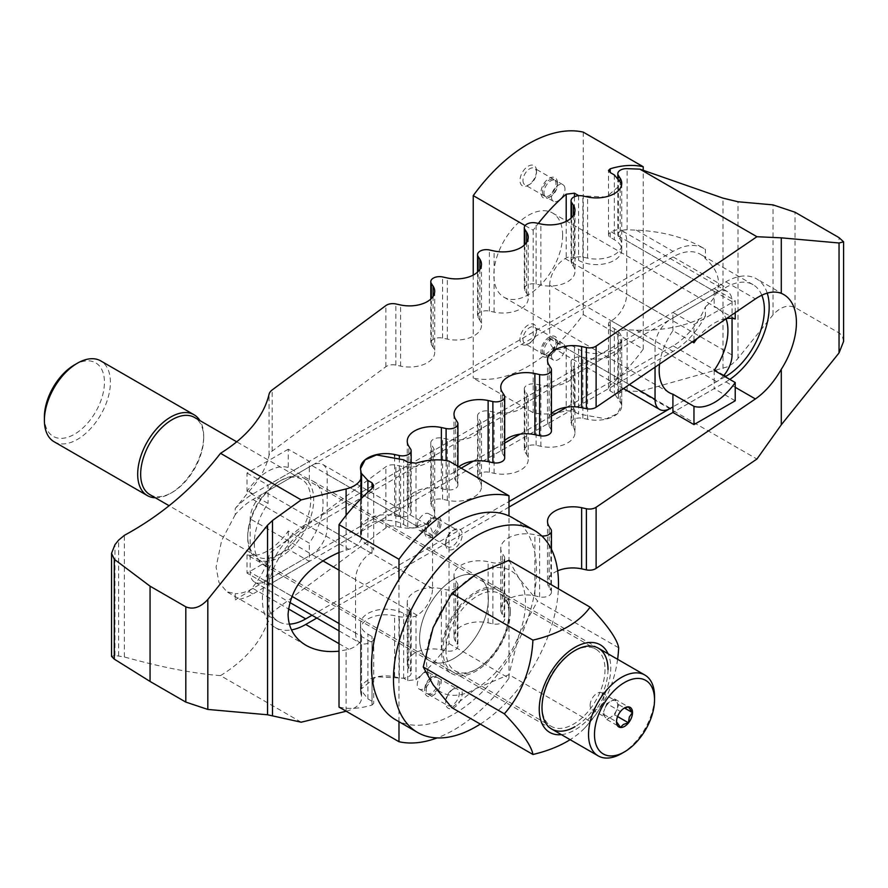<?xml version="1.0" encoding="UTF-8"?>
<svg xmlns="http://www.w3.org/2000/svg" width="888" height="888" viewBox="0 0 888 888"><rect width="100%" height="100%" fill="white"/><g stroke="black" fill="none" stroke-linecap="round" stroke-linejoin="round"><path stroke-width="0.67" stroke-dasharray="4.44 3.33" d="M705.405 315.973A61.261 35.365 -60 0 1 673.06 351.404L252.925 593.961A61.261 35.365 -60 0 1 235.231 599.811L248.84 591.597A186.702 107.792 0 0 0 269.064 555.422A15.562 8.98 180 0 1 272.194 551.115L385.88 466.755A8.747 5.051 180 0 1 395.848 465.123L400.588 466.145A25.286 14.597 0 0 0 434.709 452.469A25.286 14.597 0 0 0 433.111 447.374L431.346 444.633A8.747 5.051 180 0 1 430.791 442.868A8.747 5.051 180 0 1 442.601 438.139L447.341 439.149A25.286 14.597 0 0 0 481.474 425.485A25.286 14.597 0 0 0 479.875 420.379L478.099 417.638A8.747 5.051 180 0 1 477.555 415.873A8.747 5.051 180 0 1 489.366 411.144L494.105 412.165A25.286 14.597 0 0 0 528.227 398.49A25.286 14.597 0 0 0 526.628 393.384L524.864 390.642A8.747 5.051 180 0 1 524.309 388.877A8.747 5.051 180 0 1 536.119 384.149L540.859 385.17A25.286 14.597 0 0 0 574.98 371.495A25.286 14.597 0 0 0 573.382 366.389L571.617 363.647A8.747 5.051 180 0 1 571.062 361.882A8.747 5.051 180 0 1 582.872 357.154L587.612 358.175A25.286 14.597 0 0 0 621.744 344.5A25.286 14.597 0 0 0 620.146 339.394L618.37 336.652A8.747 5.051 180 0 1 617.826 334.887A8.747 5.051 180 0 1 627.128 329.848L636.296 330.181C663.725 330.902 686.757 326.162 705.405 315.973L705.405 306.826A54.457 31.435 -60 0 1 673.06 345.843L566.844 407.159M705.405 306.826C714.063 299.789 718.448 291.908 718.559 283.194C718.448 274.47 714.063 266.267 705.405 258.586L705.405 249.439L701.731 247.197C683.494 236.985 661.682 231.302 636.296 230.136L627.128 229.803A8.747 5.051 0 0 0 617.826 234.843A8.747 5.051 0 0 0 618.37 236.619L620.146 239.349A25.286 14.597 180 0 1 621.744 244.455A25.286 14.597 180 0 1 587.612 258.131L582.872 257.109A8.747 5.051 0 0 0 571.062 261.838A8.747 5.051 0 0 0 571.617 263.603L573.382 266.345A25.286 14.597 180 0 1 574.98 271.451A25.286 14.597 180 0 1 540.859 285.126L536.119 284.105A8.747 5.051 0 0 0 524.309 288.833A8.747 5.051 0 0 0 524.864 290.598L526.628 293.34A25.286 14.597 180 0 1 528.227 298.446A25.286 14.597 180 0 1 494.105 312.121L489.366 311.1A8.747 5.051 0 0 0 477.555 315.828A8.747 5.051 0 0 0 478.099 317.593L479.875 320.335A25.286 14.597 180 0 1 481.474 325.441A25.286 14.597 180 0 1 447.341 339.116L442.601 338.095A8.747 5.051 0 0 0 430.791 342.824A8.747 5.051 0 0 0 431.346 344.588L433.111 347.33A25.286 14.597 180 0 1 434.709 352.436A25.286 14.597 180 0 1 400.588 366.111L395.848 365.09A8.747 5.051 0 0 0 385.88 366.722L272.194 451.071A15.562 8.98 0 0 0 269.064 455.378A186.702 107.792 180 0 1 248.84 491.552L235.231 508.502L235.231 514.663A54.457 31.435 -60 0 1 252.925 499.478L673.06 256.921A54.457 31.435 -60 0 1 700.288 254.223A54.457 31.435 -60 0 1 705.405 258.586M735.22 400.788L714.174 388.644L672.915 412.454L725.862 381.896A61.261 35.365 120 0 0 729.814 379.409M767.221 293.118A61.261 35.365 120 0 0 756.498 278.81A61.261 35.365 120 0 0 725.862 281.851L305.738 524.408A61.261 35.365 120 0 0 262.415 599.433A61.261 35.365 120 0 0 275.102 627.483A61.261 35.365 120 0 0 291.475 629.892M541.869 536.03A8.747 5.051 180 0 1 539.627 535.73L534.887 534.709A25.286 14.597 0 0 0 500.765 548.384A25.286 14.597 0 0 0 502.364 553.49L504.129 556.221A8.747 5.051 180 0 1 504.684 557.997A8.747 5.051 180 0 1 492.873 562.726L488.134 561.704A25.286 14.597 0 0 0 454.001 575.38A25.286 14.597 0 0 0 455.6 580.486L457.376 583.216A8.747 5.051 180 0 1 457.919 584.992A8.747 5.051 180 0 1 446.109 589.721L441.369 588.7A25.286 14.597 0 0 0 407.248 602.375A25.286 14.597 0 0 0 408.846 607.481L410.611 610.211A8.747 5.051 180 0 1 411.166 611.987A8.747 5.051 180 0 1 399.356 616.716L394.616 615.695A25.286 14.597 0 0 0 360.495 629.37A25.286 14.597 0 0 0 360.639 630.924L361.416 635.109A25.286 14.597 180 0 1 361.56 636.674A25.286 14.597 180 0 1 348.84 649.339L339.016 651.17M235.231 514.663L221.656 540.481L216.073 567.121L218.97 582.428L226.873 591.774L235.231 593.639L235.231 599.811M461.205 468.154L252.925 588.4A54.457 31.435 -60 0 1 235.231 593.65M761.815 295.193A54.457 31.435 120 0 0 753.091 284.715A54.457 31.435 120 0 0 725.862 287.412L305.738 529.97A54.457 31.435 120 0 0 267.233 596.658A54.457 31.435 120 0 0 278.51 621.589A54.457 31.435 120 0 0 289.355 624.12M551.437 416.061L520.091 434.154M504.684 443.057L473.337 461.15M235.231 508.502A61.261 35.365 -60 0 1 252.925 493.917L673.06 251.359A61.261 35.365 -60 0 1 703.685 248.329A61.261 35.365 -60 0 1 705.405 249.439M477.555 415.873L477.555 477.011A8.747 5.051 0 0 1 489.366 472.272L494.105 473.293A25.286 14.597 0 0 0 528.227 459.618A25.286 14.597 0 0 0 526.628 454.512L524.864 451.781L524.864 390.642M574.98 371.495L574.98 432.623A25.286 14.597 0 0 1 540.859 446.298L536.119 445.276A8.747 5.051 0 0 0 524.309 450.016A8.747 5.051 0 0 0 524.864 451.781M574.98 432.623A25.286 14.597 0 0 0 573.382 427.517L571.617 424.786L571.617 363.647M621.744 344.5L621.744 405.627A25.286 14.597 0 0 1 587.612 419.303L582.872 418.281A8.747 5.051 0 0 0 571.062 423.021A8.747 5.051 0 0 0 571.617 424.786M621.744 405.627A25.286 14.597 0 0 0 620.146 400.521L618.37 397.791L618.37 336.652M843.6 341.403L842.412 336.374L839.637 333.278L795.038 307.492C787.7 304.473 780.363 306.915 773.037 314.829L737.129 359.44L732.2 363.991L727.705 366.755L639.882 391.453L627.128 390.986A8.747 5.051 0 0 0 617.826 396.026A8.747 5.051 0 0 0 618.37 397.791M301.187 722.21L220.513 675.635C193.984 673.604 161.938 667.388 124.376 656.976L114.963 655.499L111.544 656.376M220.513 675.635A186.702 107.792 0 0 0 269.064 616.561L269.064 555.422M312.01 615.273L508.991 501.542M714.174 370.374L714.174 383.083L672.915 406.904L725.174 376.734M339.016 552.48L348.84 549.295A25.286 14.597 0 0 0 361.56 536.63A25.286 14.597 0 0 0 361.416 535.076L360.639 530.891A25.286 14.597 180 0 1 360.495 529.326A25.286 14.597 180 0 1 394.616 515.651L399.356 516.672A8.747 5.051 0 0 0 411.166 511.943A8.747 5.051 0 0 0 410.611 510.178L408.846 507.437A25.286 14.597 180 0 1 407.248 502.331A25.286 14.597 180 0 1 441.369 488.655L446.109 489.677A8.747 5.051 0 0 0 457.919 484.948A8.747 5.051 0 0 0 457.376 483.183L455.6 480.441A25.286 14.597 180 0 1 454.001 475.335A25.286 14.597 180 0 1 458.807 466.777M551.437 430.958A8.747 5.051 0 0 0 550.882 429.193L549.117 426.451A25.286 14.597 180 0 1 547.519 421.345A25.286 14.597 180 0 1 551.437 413.542M504.684 457.953A8.747 5.051 0 0 0 504.129 456.188L502.364 453.446A25.286 14.597 180 0 1 500.765 448.34A25.286 14.597 180 0 1 504.684 440.537M316.827 618.048L508.991 507.104M346.187 711.233A25.286 14.597 0 0 0 361.56 697.802A25.286 14.597 0 0 0 361.416 696.248L361.416 635.109M434.709 452.469L434.709 513.608A25.286 14.597 0 0 1 400.588 527.283L395.848 526.262A8.747 5.051 0 0 0 385.88 527.894L272.194 612.254A15.562 8.98 0 0 0 269.064 616.561M434.709 513.608A25.286 14.597 0 0 0 433.111 508.502L431.346 505.772L431.346 444.633M481.474 425.485L481.474 486.613A25.286 14.597 0 0 1 447.341 500.288L442.601 499.267A8.747 5.051 0 0 0 430.791 504.007A8.747 5.051 0 0 0 431.346 505.772M481.474 486.613A25.286 14.597 0 0 0 479.875 481.507L478.099 478.776L478.099 417.638M477.555 477.011A8.747 5.051 0 0 0 478.099 478.776M639.882 391.453L756.931 459.029M557.675 570.829A25.286 14.597 0 0 0 547.519 582.528A25.286 14.597 0 0 0 549.117 587.634L550.882 590.365L550.882 529.226M500.765 548.384L500.765 609.523A25.286 14.597 0 0 1 534.887 595.848L539.627 596.869A8.747 5.051 0 0 0 551.437 592.13A8.747 5.051 0 0 0 550.882 590.365M500.765 609.523A25.286 14.597 0 0 0 502.364 614.629L504.129 617.36L504.129 556.221M454.001 575.38L454.001 636.518A25.286 14.597 0 0 1 488.134 622.843L492.873 623.864A8.747 5.051 0 0 0 504.684 619.125A8.747 5.051 0 0 0 504.129 617.36M454.001 636.518A25.286 14.597 0 0 0 455.6 641.624L457.376 644.355L457.376 583.216M407.248 602.375L407.248 663.514A25.286 14.597 0 0 1 441.369 649.838L446.109 650.86A8.747 5.051 0 0 0 457.919 646.12A8.747 5.051 0 0 0 457.376 644.355M407.248 663.514A25.286 14.597 0 0 0 408.846 668.62L410.611 671.35L410.611 610.211M360.495 629.37L360.495 690.509A25.286 14.597 0 0 1 394.616 676.834L399.356 677.855A8.747 5.051 0 0 0 411.166 673.115A8.747 5.051 0 0 0 410.611 671.35M360.495 690.509A25.286 14.597 0 0 0 360.639 692.063L361.416 696.248M488.367 598.878A48.618 28.072 -60 0 1 467.144 647.807A48.618 28.072 -60 0 1 429.67 660.839A48.618 28.072 -60 0 1 419.602 638.583A48.618 28.072 -60 0 1 440.825 589.654A48.618 28.072 -60 0 1 478.299 576.623A48.618 28.072 -60 0 1 488.367 598.878A48.618 28.072 120 0 0 478.299 576.623A48.618 28.072 120 0 0 440.825 589.654A48.618 28.072 120 0 0 419.602 638.583A48.618 28.072 120 0 0 429.67 660.839A48.618 28.072 120 0 0 467.144 647.807A48.618 28.072 120 0 0 488.367 598.878M254.301 543.145A48.618 28.072 120 0 0 264.38 565.401A48.618 28.072 120 0 0 268.054 566.966L247.019 554.822A48.618 28.072 120 0 0 288.267 531.002L309.313 543.145A48.618 28.072 120 0 0 323.066 503.452A48.618 28.072 120 0 0 312.998 481.185A48.618 28.072 120 0 0 309.313 479.631L288.267 467.477A48.618 28.072 120 0 0 247.019 491.297L268.054 503.452A48.618 28.072 120 0 0 254.301 543.145M430.769 676.911A9.568 5.517 -60 0 1 426.595 686.546A9.568 5.517 -60 0 1 419.225 689.099A9.568 5.517 -60 0 1 417.238 684.726A9.568 5.517 -60 0 1 421.423 675.102A9.568 5.517 -60 0 1 428.782 672.538A9.568 5.517 -60 0 1 430.769 676.911M424.753 689.055A9.568 5.517 -60 0 1 431.513 677.344A9.568 5.517 -60 0 1 436.297 676.867A9.568 5.517 -60 0 1 438.272 681.251A9.568 5.517 -60 0 1 434.099 690.875A9.568 5.517 -60 0 1 426.728 693.439A9.568 5.517 -60 0 1 424.753 689.055L424.753 690.775A11.666 6.738 -60 0 1 433 676.49A11.666 6.738 -60 0 1 441.247 681.251A11.666 6.738 -60 0 1 433 695.537A11.666 6.738 -60 0 1 424.753 690.775M445.732 701.176A9.568 5.517 -60 0 1 452.492 689.465A9.568 5.517 -60 0 1 457.276 688.988A9.568 5.517 -60 0 1 459.263 693.362A9.568 5.517 -60 0 1 455.089 702.985A9.568 5.517 -60 0 1 447.719 705.549A9.568 5.517 -60 0 1 445.732 701.176L445.732 702.896A11.666 6.738 -60 0 1 453.99 688.6A11.666 6.738 -60 0 1 462.237 693.362A11.666 6.738 -60 0 1 453.99 707.658A11.666 6.738 -60 0 1 445.732 702.896M426.24 689.921A9.568 5.517 -60 0 1 430.414 680.297A9.568 5.517 -60 0 1 437.784 677.733A9.568 5.517 -60 0 1 439.76 682.106A9.568 5.517 -60 0 1 435.586 691.73A9.568 5.517 -60 0 1 428.216 694.294A9.568 5.517 -60 0 1 426.24 689.921M417.238 525.929A9.568 5.517 -60 0 1 421.423 516.305A9.568 5.517 -60 0 1 428.782 513.741A9.568 5.517 -60 0 1 430.769 518.115A9.568 5.517 -60 0 1 426.595 527.75A9.568 5.517 -60 0 1 419.225 530.303A9.568 5.517 -60 0 1 417.238 525.929M438.272 522.455A9.568 5.517 -60 0 1 434.099 532.079A9.568 5.517 -60 0 1 426.728 534.643A9.568 5.517 -60 0 1 424.753 530.258A9.568 5.517 -60 0 1 431.513 518.548A9.568 5.517 -60 0 1 436.297 518.07A9.568 5.517 -60 0 1 438.272 522.455M424.753 531.979A11.666 6.738 -60 0 1 433 517.693A11.666 6.738 -60 0 1 441.247 522.455A11.666 6.738 -60 0 1 433 536.741A11.666 6.738 -60 0 1 424.753 531.979L424.753 530.258M459.263 534.565A9.568 5.517 -60 0 1 455.089 544.189A9.568 5.517 -60 0 1 447.719 546.753A9.568 5.517 -60 0 1 445.732 542.379A9.568 5.517 -60 0 1 452.492 530.669A9.568 5.517 -60 0 1 457.276 530.192A9.568 5.517 -60 0 1 459.263 534.565M439.76 523.31A9.568 5.517 -60 0 1 435.586 532.933A9.568 5.517 -60 0 1 428.216 535.497A9.568 5.517 -60 0 1 426.24 531.124A9.568 5.517 -60 0 1 430.414 521.5A9.568 5.517 -60 0 1 437.784 518.936A9.568 5.517 -60 0 1 439.76 523.31M445.732 544.1A11.666 6.738 -60 0 1 453.99 529.803A11.666 6.738 -60 0 1 462.237 534.565A11.666 6.738 -60 0 1 453.99 548.862A11.666 6.738 -60 0 1 445.732 544.1L445.732 542.379M309.313 479.631L309.313 466.922L268.054 490.742L268.054 503.452M268.054 566.966L268.054 579.664L311.788 554.423A21.778 12.576 120 0 0 327.195 527.738L327.195 474.392A21.778 12.576 120 0 0 322.677 464.413A21.778 12.576 120 0 0 311.788 465.49L309.313 466.922L309.313 461.36L288.267 449.217L288.267 467.477M288.267 531.002L288.267 549.261L309.313 561.405L309.313 543.145M288.267 449.217L247.019 473.038L247.019 491.297M247.019 473.038L268.054 485.181L268.054 490.742L265.579 492.174A21.778 12.576 120 0 0 250.183 518.847L250.183 572.205A21.778 12.576 120 0 0 254.69 582.173A21.778 12.576 120 0 0 265.579 581.096L268.054 579.664L268.054 585.225L247.019 573.082L288.267 549.261M309.313 561.405L268.054 585.225M268.054 485.181L309.313 461.36M247.019 554.822L247.019 573.082M355.522 633.022A21.778 12.576 120 0 0 360.029 642.99A21.778 12.576 120 0 0 370.918 641.913L372.028 641.28A5.839 3.363 0 0 0 373.726 638.894A5.839 3.363 0 0 0 372.028 636.518L367.898 634.132A25.286 14.597 180 0 1 360.495 623.809A25.286 14.597 180 0 1 376.101 610.322A25.286 14.597 180 0 1 403.651 613.486L407.781 615.872A5.839 3.363 0 0 0 416.028 615.872L417.127 615.24A21.778 12.576 120 0 0 432.534 588.555L432.534 535.209A21.778 12.576 120 0 0 428.016 525.23A21.778 12.576 120 0 0 417.127 526.318L416.028 526.95A5.839 3.363 180 0 1 407.781 526.95L403.651 524.564A25.286 14.597 0 0 0 376.101 521.4A25.286 14.597 0 0 0 360.495 534.887A25.286 14.597 0 0 0 367.898 545.21L372.028 547.585A5.839 3.363 180 0 1 373.726 549.972A5.839 3.363 180 0 1 372.028 552.358L370.918 552.991A21.778 12.576 120 0 0 355.522 579.664L355.522 633.022L339.016 623.498M339.016 707.092A136.142 78.599 120 0 0 372.028 705.028L373.726 703.385L372.028 701.276L367.898 698.9L360.495 689.543L376.112 676.734L403.651 678.254L407.781 680.63L416.028 679.62A136.142 78.599 120 0 0 449.039 643.578L449.039 461.138M360.506 468.642L361.283 473.26M449.039 643.578L508.991 678.199A136.142 78.599 -60 0 1 437.085 737.917M398.978 721.711L398.978 579.476M508.991 678.199L508.991 515.961M562.626 235.242A48.618 28.072 120 0 0 552.558 212.987A48.618 28.072 120 0 0 515.084 226.007A48.618 28.072 120 0 0 493.861 274.947A48.618 28.072 120 0 0 503.94 297.203A48.618 28.072 120 0 0 541.403 284.171A48.618 28.072 120 0 0 562.626 235.242M659.573 364.069A48.618 28.072 -60 0 1 672.915 330.68L692.252 341.847M697.169 338.495A48.618 28.072 -60 0 1 726.495 318.559M735.22 319.003L714.174 306.86A48.618 28.072 -60 0 1 717.859 308.425A48.618 28.072 -60 0 1 726.062 318.859M564.99 189.1A9.568 5.517 120 0 0 563.003 184.726A9.568 5.517 120 0 0 555.633 187.279A9.568 5.517 120 0 0 551.459 196.903A9.568 5.517 120 0 0 553.446 201.287A9.568 5.517 120 0 0 560.816 198.723A9.568 5.517 120 0 0 564.99 189.1M543.956 192.574A9.568 5.517 120 0 0 545.942 196.958A9.568 5.517 120 0 0 550.715 196.481A9.568 5.517 120 0 0 557.486 184.771A9.568 5.517 120 0 0 555.5 180.386A9.568 5.517 120 0 0 548.129 182.95A9.568 5.517 120 0 0 543.956 192.574M557.486 183.05A11.666 6.738 120 0 0 549.228 178.288A11.666 6.738 120 0 0 540.981 192.574A11.666 6.738 120 0 0 549.228 197.336A11.666 6.738 120 0 0 557.486 183.05L557.486 184.771M522.976 180.464A9.568 5.517 120 0 0 524.952 184.837A9.568 5.517 120 0 0 529.736 184.36A9.568 5.517 120 0 0 536.496 172.649A9.568 5.517 120 0 0 534.521 168.276A9.568 5.517 120 0 0 527.15 170.829A9.568 5.517 120 0 0 522.976 180.464M542.468 191.719A9.568 5.517 120 0 0 544.455 196.093A9.568 5.517 120 0 0 551.814 193.529A9.568 5.517 120 0 0 555.999 183.905A9.568 5.517 120 0 0 554.012 179.531A9.568 5.517 120 0 0 546.642 182.096A9.568 5.517 120 0 0 542.468 191.719M536.496 170.929A11.666 6.738 120 0 0 528.249 166.167A11.666 6.738 120 0 0 519.991 180.464A11.666 6.738 120 0 0 528.249 185.226A11.666 6.738 120 0 0 536.496 170.929L536.496 172.649M551.459 355.7A9.568 5.517 120 0 0 553.446 360.084A9.568 5.517 120 0 0 560.816 357.52A9.568 5.517 120 0 0 564.99 347.896A9.568 5.517 120 0 0 563.003 343.523A9.568 5.517 120 0 0 555.633 346.076A9.568 5.517 120 0 0 551.459 355.7M557.486 343.567A9.568 5.517 120 0 0 555.5 339.183A9.568 5.517 120 0 0 548.129 341.747A9.568 5.517 120 0 0 543.956 351.371A9.568 5.517 120 0 0 545.942 355.744A9.568 5.517 120 0 0 550.715 355.278A9.568 5.517 120 0 0 557.486 343.567L557.486 341.847A11.666 6.738 120 0 0 549.228 337.085A11.666 6.738 120 0 0 540.981 351.371A11.666 6.738 120 0 0 549.228 356.132A11.666 6.738 120 0 0 557.486 341.847M536.496 331.446A9.568 5.517 120 0 0 534.521 327.073A9.568 5.517 120 0 0 527.15 329.626A9.568 5.517 120 0 0 522.976 339.26A9.568 5.517 120 0 0 524.952 343.634A9.568 5.517 120 0 0 529.736 343.156A9.568 5.517 120 0 0 536.496 331.446L536.496 329.726A11.666 6.738 120 0 0 528.249 324.964A11.666 6.738 120 0 0 519.991 339.26A11.666 6.738 120 0 0 528.249 344.022A11.666 6.738 120 0 0 536.496 329.726M555.999 342.701A9.568 5.517 120 0 0 554.012 338.328A9.568 5.517 120 0 0 546.642 340.892A9.568 5.517 120 0 0 542.468 350.516A9.568 5.517 120 0 0 544.455 354.889A9.568 5.517 120 0 0 551.814 352.325A9.568 5.517 120 0 0 555.999 342.701M723.542 375.791A21.778 12.576 -60 0 1 716.649 381.651L714.174 383.083L714.174 388.644M672.915 330.68L672.915 317.971L716.649 292.729A21.778 12.576 -60 0 1 727.538 291.653A21.778 12.576 -60 0 1 732.056 301.62L732.056 318.392M735.22 312.632L735.22 300.743L714.174 288.6L714.174 306.86M655.044 367.155L655.044 346.087A21.778 12.576 -60 0 1 670.44 319.403L672.915 317.971L672.915 312.421L693.961 324.564L735.22 300.743M714.174 288.6L672.915 312.421M693.961 340.681L693.961 324.564M549.694 285.259A21.778 12.576 -60 0 1 565.101 258.586L566.2 257.953A5.839 3.363 180 0 1 574.458 257.953L578.576 260.328A25.286 14.597 0 0 0 606.127 263.492A25.286 14.597 0 0 0 621.744 250.016A25.286 14.597 0 0 0 614.33 239.693L610.211 237.307A5.839 3.363 180 0 1 608.502 234.92A5.839 3.363 180 0 1 610.211 232.545L611.31 231.912A21.778 12.576 -60 0 1 622.199 230.825A21.778 12.576 -60 0 1 626.706 240.803L626.706 294.161A21.778 12.576 -60 0 1 611.31 320.834L610.211 321.467A5.839 3.363 0 0 0 608.502 323.854A5.839 3.363 0 0 0 610.211 326.229L614.33 328.616A25.286 14.597 180 0 1 621.744 338.939A25.286 14.597 180 0 1 606.127 352.425A25.286 14.597 180 0 1 578.576 349.262L574.458 346.875A5.839 3.363 0 0 0 566.2 346.875L565.101 347.508A21.778 12.576 -60 0 1 554.212 348.596A21.778 12.576 -60 0 1 549.694 338.617L549.694 285.259L655.044 346.087M643.212 349.173A136.142 78.599 -60 0 1 610.211 385.226L608.502 388.345L610.211 390.998L614.33 393.373L621.744 404.673L617.438 413.697L606.127 418.836L578.576 414.019L574.458 411.632L566.2 410.633A136.142 78.599 -60 0 1 533.2 412.687L473.237 378.077A136.142 78.599 120 0 0 583.25 314.552L643.212 349.173L643.212 170.296M578.776 195.693L606.26 197.047L621.722 183.838M525.119 225.585L533.2 230.247A136.142 78.599 -60 0 1 538.328 223.443M533.2 230.247L533.2 412.687M473.237 275.08L473.237 378.077M583.25 132.112L583.25 314.552M510.367 611.588A48.618 28.072 120 0 0 500.299 589.332A48.618 28.072 120 0 0 462.837 602.353A48.618 28.072 120 0 0 441.614 651.281A48.618 28.072 120 0 0 451.681 673.537A48.618 28.072 120 0 0 489.144 660.517A48.618 28.072 120 0 0 510.367 611.588M395.637 719.791A116.694 67.377 120 0 0 485.558 688.522A116.694 67.377 120 0 0 536.496 571.095A116.694 67.377 120 0 0 512.332 517.671M480.297 724.097A116.694 67.377 120 0 0 558.386 588.833M605.028 669.541A44.567 25.73 -60 0 1 585.581 714.396A44.567 25.73 -60 0 1 551.226 726.34A44.567 25.73 -60 0 1 542.002 705.938A44.567 25.73 -60 0 1 573.515 651.348A44.567 25.73 -60 0 1 595.804 649.139A44.567 25.73 -60 0 1 605.028 669.541M608.014 669.541A46.675 26.951 -60 0 1 575.002 726.706M542.002 707.658L542.002 705.938M508.991 614.096A44.567 25.73 -60 0 1 477.478 668.686A44.567 25.73 -60 0 1 455.189 670.895A44.567 25.73 -60 0 1 445.965 650.493A44.567 25.73 -60 0 1 465.412 605.638A44.567 25.73 -60 0 1 499.766 593.695A44.567 25.73 -60 0 1 508.991 614.096L508.991 612.376A46.675 26.951 -60 0 1 475.99 669.541A46.675 26.951 -60 0 1 442.979 650.493A46.675 26.951 -60 0 1 475.99 593.328A46.675 26.951 -60 0 1 508.991 612.376M508.991 560.317L518.858 578.099L537.573 600.987L518.858 635.264A70.019 40.426 -60 0 1 475.99 688.6A70.019 40.426 -60 0 1 433.111 684.77A70.019 40.426 -60 0 1 426.484 660.017A70.019 40.426 -60 0 1 433.111 627.605A70.019 40.426 -60 0 1 475.99 574.27A70.019 40.426 -60 0 1 518.858 578.099A70.019 40.426 -60 0 1 525.496 602.852A70.019 40.426 -60 0 1 518.858 635.264L508.991 674.647L475.99 688.6L451.826 707.658M617.604 659.307A102.908 81.163 95.1 0 1 603.54 702.341A102.908 81.163 95.1 0 1 590.087 721.467A102.908 59.418 180 0 1 584.804 727.916A102.908 59.418 180 0 1 570.129 739.682M561.394 734.642A50.561 29.193 120 0 0 575.002 729.892A50.561 29.193 120 0 0 608.069 653.79M618.67 647.796L537.573 600.987M590.087 721.467L508.991 674.647M247.708 537.751A46.675 26.951 120 0 0 257.376 559.118A46.675 26.951 120 0 0 293.34 546.608A46.675 26.951 120 0 0 313.708 499.633A46.675 26.951 120 0 0 304.051 478.266A46.675 26.951 120 0 0 280.708 480.586A46.675 26.951 120 0 0 247.708 537.751L247.708 536.03A44.567 25.73 120 0 0 256.932 556.432A44.567 25.73 120 0 0 291.286 544.488A44.567 25.73 120 0 0 310.733 499.633A44.567 25.73 120 0 0 301.509 479.231A44.567 25.73 120 0 0 279.221 481.44A44.567 25.73 120 0 0 247.708 536.03M155.333 497.768A46.675 26.951 120 0 0 170.696 493.284A46.675 26.951 120 0 0 203.696 436.119L203.696 437.84A44.567 25.73 120 0 0 194.461 417.438M203.696 436.119A46.675 26.951 120 0 0 199.911 420.579M54.068 441.736A46.675 26.951 120 0 0 90.032 429.237A46.675 26.951 120 0 0 110.412 382.262A46.675 26.951 120 0 0 100.744 360.894M44.4 416.927A42.469 24.52 120 0 0 74.425 434.265A42.469 24.52 120 0 0 104.451 382.262A42.469 24.52 120 0 0 74.425 364.924M590.132 705.272A9.724 5.617 -60 0 1 594.372 695.493A9.724 5.617 -60 0 1 601.864 692.884A9.724 5.617 -60 0 1 603.884 697.335A9.724 5.617 -60 0 1 599.633 707.114A9.724 5.617 -60 0 1 592.141 709.723A9.724 5.617 -60 0 1 590.132 705.272M602.819 713.83L606.793 719.48L614.729 714.895L618.703 704.661L616.716 701.831A9.724 5.617 -60 0 1 617.637 705.272A9.724 5.617 -60 0 1 616.716 709.778A9.724 5.617 -60 0 1 610.755 717.182A9.724 5.617 -60 0 1 605.894 717.659A9.724 5.617 -60 0 1 604.806 716.649A9.724 5.617 -60 0 1 603.884 713.208A9.724 5.617 -60 0 1 604.806 708.713L602.819 713.83L616.505 721.755M616.505 721.811L617.426 715.994L620.468 711.499L624.508 707.936M606.793 703.596L604.806 708.713A9.724 5.617 -60 0 1 610.755 701.309A9.724 5.617 -60 0 1 615.617 700.821A9.724 5.617 -60 0 1 616.716 701.831L614.729 699.011L606.793 703.596L620.468 711.499M614.729 699.011L628.404 706.915M623.931 708.291L623.376 708.591M618.703 704.661L624.519 708.025M614.729 714.895L617.582 716.538M606.793 719.48L620.468 727.372M149.894 494.627A44.567 25.73 120 0 0 172.183 492.429A44.567 25.73 120 0 0 203.696 437.84M621.533 753.579A46.675 26.951 120 0 0 654.534 696.414M673.06 345.843L723.998 375.258M725.862 381.896L735.22 387.29M339.016 643.667L348.84 649.339M252.925 588.4L288.411 608.89M636.296 330.181L673.06 351.404M248.84 591.597L252.925 593.961M248.84 491.552L252.925 493.917M636.296 230.136L673.06 251.359M478.099 317.593L478.099 271.573M489.366 311.1L489.366 249.961M479.875 320.335L479.875 269.408M447.341 339.116L447.341 277.977M442.601 338.095L442.601 276.956M431.346 344.588L431.346 298.568M433.111 347.33L433.111 296.403M400.588 366.111L400.588 304.973M395.848 365.09L395.848 303.951M385.88 366.722L385.88 305.583M272.194 451.071L272.194 389.932M269.064 455.378L269.064 394.239M673.06 256.921L725.862 287.412M252.925 499.478L305.738 529.97M494.105 473.293L494.105 412.165M526.628 454.512L526.628 393.384M536.119 445.276L536.119 384.149M540.859 446.298L540.859 385.17M573.382 427.517L573.382 366.389M582.872 418.281L582.872 357.154M587.612 419.303L587.612 358.175M620.146 400.521L620.146 339.394M627.128 390.986L627.128 329.848M124.376 656.976L124.376 535.331M305.738 524.408L348.84 549.295M725.862 281.851L755.399 298.901M346.109 711.188L346.109 650.06M346.109 550.127L346.109 515.362M361.416 535.076L361.416 473.937M360.639 530.891L360.639 469.752M394.616 515.651L394.616 456.121M399.356 516.672L399.356 457.72M410.611 510.178L410.611 449.039M408.846 507.437L408.846 446.298M441.369 488.655L441.369 459.995M446.109 489.677L446.109 460.561M457.376 483.183L457.376 422.044M455.6 480.441L455.6 419.303M504.129 456.188L504.129 395.049M502.364 453.446L502.364 392.318M550.882 429.193L550.882 368.054M549.117 426.451L549.117 365.323M272.194 612.254L272.194 551.115M385.88 527.894L385.88 466.755M395.848 526.262L395.848 465.123M400.588 527.283L400.588 466.145M433.111 508.502L433.111 447.374M442.601 499.267L442.601 438.139M447.341 500.288L447.341 439.149M479.875 481.507L479.875 420.379M489.366 472.272L489.366 411.144M494.105 312.121L494.105 250.982M526.628 293.34L526.628 242.413M524.864 290.598L524.864 244.577M536.119 284.105L536.119 222.966M540.859 285.126L540.859 223.987M573.382 266.345L573.382 215.418M571.617 263.603L571.617 217.593M582.872 257.109L582.872 195.971M587.612 258.131L587.612 196.992M620.146 239.349L620.146 179.809M618.37 236.619L618.37 177.844M627.128 229.803L627.128 168.665M722.999 368.564L722.999 198.135M839.038 332.9L839.038 237.629M737.995 358.419L737.995 201.754M773.037 314.829L773.037 204.884M795.038 307.492L795.038 212.221M118.648 655.832L118.648 540.104M114.963 655.499L114.963 544.688M549.117 587.634L549.117 526.495M539.627 596.869L539.627 535.73M534.887 595.848L534.887 534.709M502.364 614.629L502.364 553.49M492.873 623.864L492.873 562.726M488.134 622.843L488.134 561.704M455.6 641.624L455.6 580.486M446.109 650.86L446.109 589.721M441.369 649.838L441.369 588.7M408.846 668.62L408.846 607.481M399.356 677.855L399.356 616.716M394.616 676.834L394.616 615.695M360.639 692.063L360.639 630.924M291.764 596.214L250.183 572.205M370.918 641.913L265.579 581.096M355.522 579.664L339.016 570.14M322.666 560.705L250.183 518.847M370.918 552.991L265.579 492.174M417.127 526.318L311.788 465.49M417.127 615.24L311.788 554.423M432.534 588.555L327.195 527.738M432.534 535.209L327.195 474.392M416.028 526.95L416.028 463.192M416.028 679.62L416.028 615.872M372.028 547.585L372.028 552.358M407.781 526.95L407.781 462.182M407.781 680.63L407.781 615.872M367.898 545.21L367.898 492.218M403.651 524.564L403.651 459.806M403.651 678.254L403.651 613.486M367.898 698.9L367.898 634.132M372.028 701.276L372.028 636.518M372.028 705.028L372.028 641.28M565.101 258.586L670.44 319.403M549.694 338.617L629.37 384.615M565.101 347.508L670.44 408.325M611.31 320.834L716.649 381.651M611.31 231.912L716.649 292.729M626.706 240.803L732.056 301.62M626.706 294.161L732.056 354.978M610.211 321.467L610.211 385.226M610.211 237.307L610.211 232.545M574.458 346.875L574.458 411.632M566.2 346.875L566.2 410.633M610.211 326.229L610.211 390.998M578.576 349.262L578.576 414.019M614.33 328.616L614.33 393.373M614.33 174.925L614.33 239.693M578.576 195.704L578.576 260.328M574.458 196.714L574.458 257.953M566.2 221.367L566.2 257.953M305.916 645.265L275.102 627.483M278.51 621.589L226.873 591.774M703.685 248.329L701.731 247.197M477.555 272.105L477.555 315.828M481.474 264.302L481.474 325.441M430.791 299.101L430.791 342.824M434.709 291.297L434.709 352.436M528.227 398.49L528.227 459.618M524.309 388.877L524.309 450.016M571.062 361.882L571.062 423.021M617.826 334.887L617.826 396.026M783.727 294.539L756.498 278.81M361.56 636.674L361.56 697.802M361.56 498.212L361.56 536.63M360.495 468.198L360.495 529.326M411.166 463.336L411.166 511.943M407.248 441.203L407.248 502.331M457.919 466.267L457.919 484.948M454.001 414.208L454.001 475.335M500.765 387.212L500.765 448.34M547.519 360.217L547.519 421.345M753.091 284.715L700.288 254.223M430.791 442.868L430.791 504.007M528.227 237.307L528.227 298.446M524.309 245.11L524.309 288.833M574.98 210.312L574.98 271.451M571.062 218.115L571.062 261.838M621.744 183.317L621.744 244.455M617.826 177.356L617.826 234.843M547.519 521.389L547.519 582.528M551.437 549.306L551.437 592.13M504.684 557.997L504.684 619.125M457.919 584.992L457.919 646.12M411.166 611.987L411.166 673.115M264.38 565.401L451.681 673.537M428.782 672.538L436.297 676.867M431.513 677.344L433 676.49M437.784 677.733L457.276 688.988M452.492 689.465L453.99 688.6M419.225 530.303L426.728 534.643M428.216 535.497L447.719 546.753M452.492 530.669L453.99 529.803M437.784 518.936L457.276 530.192M431.513 518.548L433 517.693M428.782 513.741L436.297 518.07M428.216 694.294L447.719 705.549M419.225 689.099L426.728 693.439M312.998 481.185L500.299 589.332M254.69 582.173L289.699 602.386M339.016 630.857L360.029 642.99M322.677 464.413L428.016 525.23M373.726 485.481L373.726 549.972M360.495 469.153L360.495 534.887M360.495 623.809L360.495 689.543M373.726 638.894L373.726 703.385M717.859 308.425L552.558 212.987M553.446 201.287L545.942 196.958M550.715 196.481L549.228 197.336M544.455 196.093L524.952 184.837M529.736 184.36L528.249 185.226M563.003 343.523L555.5 339.183M554.012 338.328L534.521 327.073M529.736 343.156L528.249 344.022M544.455 354.889L524.952 343.634M550.715 355.278L549.228 356.132M553.446 360.084L545.942 355.744M554.012 179.531L534.521 168.276M563.003 184.726L555.5 180.386M669.241 392.64L503.94 297.203M623.509 388.6L554.212 348.596M727.538 291.653L622.199 230.825M608.502 388.345L608.502 323.854M608.502 234.92L608.502 170.441M621.744 404.673L621.744 338.939M621.744 250.016L621.744 184.282M455.189 670.895L551.226 726.34M477.478 668.686L475.99 669.541M584.804 727.916A124.464 124.464 0 0 0 603.54 702.341M499.766 593.695L595.804 649.139M573.515 651.348L575.002 650.493M598.346 648.173L304.051 478.266M279.221 481.44L280.708 480.586M301.509 479.231L236.696 441.813M592.141 709.723L605.894 717.659M601.864 692.884L615.617 700.821M172.183 492.429L170.696 493.284M256.932 556.432L169.131 505.738M551.67 729.026L257.376 559.118"/><path stroke-width="1.33" d="M725.174 376.734L725.862 376.334A54.457 31.435 120 0 0 764.368 309.635A54.457 31.435 120 0 0 761.815 295.193M551.437 413.542A25.286 14.597 180 0 1 581.64 407.67L586.38 408.691A8.747 5.051 0 0 0 596.114 407.237L755.399 298.901C765.167 292.407 773.792 290.554 781.285 293.34A61.261 35.365 -60 0 1 783.727 294.539A61.261 35.365 -60 0 1 796.414 322.577A61.261 35.365 -60 0 1 781.285 369.297C773.792 382.262 765.167 392.152 755.399 398.945L596.114 507.27A8.747 5.051 180 0 1 586.38 508.735L581.64 507.714A25.286 14.597 0 0 0 547.519 521.389A25.286 14.597 0 0 0 549.117 526.495L550.882 529.226A8.747 5.051 180 0 1 551.437 531.002A8.747 5.051 180 0 1 541.869 536.03M729.814 379.409A61.261 35.365 120 0 0 769.186 306.86A61.261 35.365 120 0 0 767.221 293.118M291.475 629.892A61.261 35.365 120 0 0 305.738 624.453L316.827 618.048M339.016 651.17C326.218 652.458 315.185 650.493 305.916 645.265C294.294 638.25 288.345 627.905 288.078 614.252C290.509 587.079 307.492 566.489 339.016 552.48M289.355 624.12A54.457 31.435 120 0 0 305.738 618.892L312.01 615.273M566.844 407.159L551.437 416.061M520.091 434.154L504.684 443.057M473.337 461.15L461.205 468.154M478.099 256.466A8.747 5.051 180 0 1 477.555 254.69A8.747 5.051 180 0 1 489.366 249.961L494.105 250.982A25.286 14.597 0 0 0 528.227 237.307A25.286 14.597 0 0 0 526.628 232.201L524.864 229.47A8.747 5.051 180 0 1 524.309 227.694A8.747 5.051 180 0 1 536.119 222.966L540.859 223.987A25.286 14.597 0 0 0 574.98 210.312A25.286 14.597 0 0 0 573.382 205.206L571.617 202.475A8.747 5.051 180 0 1 571.062 200.71A8.747 5.051 180 0 1 582.872 195.971L587.612 196.992A25.286 14.597 0 0 0 621.744 183.317A25.286 14.597 0 0 0 620.146 178.211L618.37 175.48A8.747 5.051 180 0 1 617.826 173.715A8.747 5.051 180 0 1 627.128 168.665L639.882 169.142L722.999 198.135L737.995 201.754L773.037 204.884L795.038 212.221L839.038 237.629L843.6 241.825L839.038 242.99L781.285 237.84L756.931 236.719L596.114 346.098A8.747 5.051 180 0 1 586.38 347.563L581.64 346.542A25.286 14.597 0 0 0 547.519 360.217A25.286 14.597 0 0 0 549.117 365.323L550.882 368.054A8.747 5.051 180 0 1 551.437 369.819A8.747 5.051 180 0 1 539.627 374.558L534.887 373.537A25.286 14.597 0 0 0 500.765 387.212A25.286 14.597 0 0 0 502.364 392.318L504.129 395.049A8.747 5.051 180 0 1 504.684 396.814A8.747 5.051 180 0 1 492.873 401.554L488.134 400.532A25.286 14.597 0 0 0 454.001 414.208A25.286 14.597 0 0 0 455.6 419.303L457.376 422.044A8.747 5.051 180 0 1 457.919 423.809A8.747 5.051 180 0 1 446.109 428.549L441.369 427.528A25.286 14.597 0 0 0 407.248 441.203A25.286 14.597 0 0 0 408.846 446.298L410.611 449.039A8.747 5.051 180 0 1 411.166 450.804A8.747 5.051 180 0 1 399.356 455.544L394.616 454.523A25.286 14.597 0 0 0 360.495 468.198A25.286 14.597 0 0 0 360.639 469.752L361.416 473.937A25.286 14.597 180 0 1 361.56 475.491A25.286 14.597 180 0 1 346.109 488.944L301.187 499.9L272.505 520.49L267.554 525.174L207.825 599.489C200.488 607.403 193.151 609.845 185.814 606.826L150.061 586.18L114.275 559.262L111.544 553.346L114.963 544.688L118.648 540.104L124.376 535.331C161.938 514.951 193.984 487.612 220.513 453.313A186.702 107.792 0 0 0 269.064 394.239A15.562 8.98 180 0 1 272.194 389.932L385.88 305.583A8.747 5.051 180 0 1 395.848 303.951L400.588 304.973A25.286 14.597 0 0 0 434.709 291.297A25.286 14.597 0 0 0 433.111 286.191L431.346 283.461A8.747 5.051 180 0 1 430.791 281.685A8.747 5.051 180 0 1 442.601 276.956L447.341 277.977A25.286 14.597 0 0 0 481.474 264.302A25.286 14.597 0 0 0 479.875 259.196L478.099 256.466L478.099 271.573M508.991 501.542L672.915 406.904L672.915 394.194A48.618 28.072 -60 0 1 669.241 392.64A48.618 28.072 -60 0 1 659.162 370.374A48.618 28.072 -60 0 1 659.573 364.069M504.684 440.537A25.286 14.597 180 0 1 534.887 434.665L539.627 435.686A8.747 5.051 0 0 0 551.437 430.958L551.437 369.819M458.807 466.777A25.286 14.597 180 0 1 488.134 461.66L492.873 462.681A8.747 5.051 0 0 0 504.684 457.953L504.684 396.814M508.991 507.104L672.915 412.454L672.915 406.904L670.44 408.325A21.778 12.576 -60 0 1 659.551 409.412A21.778 12.576 -60 0 1 655.044 399.434L655.044 367.155M111.544 553.346L111.544 656.376L114.275 659.118L150.061 681.451L185.814 702.097L207.825 709.434L267.554 714.773L301.187 722.21L346.109 711.255A25.286 14.597 0 0 0 346.187 711.233M781.285 293.34L781.285 237.84M557.675 570.829A25.286 14.597 0 0 1 581.64 568.853L586.38 569.874A8.747 5.051 0 0 0 596.114 568.409L756.931 459.029L781.285 424.797L839.038 352.936L843.6 341.403L843.6 241.825M781.285 424.797L781.285 369.297M756.931 236.719L639.882 169.142M220.513 453.313L301.187 499.9M150.061 681.451L150.061 586.18M361.283 473.26L367.898 480.452L372.028 482.828L373.726 485.481L372.028 488.6A136.142 78.599 120 0 0 339.016 524.653L398.978 559.274A136.142 78.599 -60 0 1 508.991 495.748L449.039 461.138A136.142 78.599 120 0 0 416.028 463.192L407.781 462.182L403.651 459.806L376.49 454.922L365.135 459.818L360.506 468.642M437.085 737.917A136.142 78.599 -60 0 1 398.978 741.713L339.016 707.092L339.016 524.653M398.978 741.713L398.978 721.711M398.978 579.476L398.978 559.274M508.991 515.961L508.991 495.748M692.252 341.847L693.961 342.824A48.618 28.072 -60 0 1 697.169 338.495M726.495 318.559A48.618 28.072 -60 0 1 735.22 319.003L735.22 312.632M726.062 318.859A48.618 28.072 -60 0 1 727.927 330.68A48.618 28.072 -60 0 1 714.174 370.374L735.22 382.528A48.618 28.072 -60 0 1 693.961 406.349L672.915 394.194M732.056 318.392L732.056 354.978A21.778 12.576 -60 0 1 723.542 375.791M693.961 406.349L693.961 424.608L735.22 400.788L735.22 382.528M693.961 424.608L672.915 412.454M693.961 342.824L693.961 340.681M621.722 183.838L614.33 174.925L610.211 172.549L608.502 170.441L610.211 168.798A136.142 78.599 -60 0 1 643.212 166.733L643.212 170.296M538.328 223.443A136.142 78.599 -60 0 1 566.2 194.195L574.458 193.196L578.776 195.693M643.212 166.733L583.25 132.112A136.142 78.599 120 0 0 473.237 195.626L525.119 225.585M473.237 195.626L473.237 275.08M558.386 588.833A116.694 67.377 120 0 0 558.496 583.793A116.694 67.377 120 0 0 534.332 530.38L512.332 517.671A116.694 67.377 120 0 0 422.411 548.939A116.694 67.377 120 0 0 371.473 666.366A116.694 67.377 120 0 0 395.637 719.791L417.649 732.489A116.694 67.377 120 0 0 480.297 724.097M534.332 530.38A116.694 67.377 120 0 0 444.411 561.638A116.694 67.377 120 0 0 393.473 679.076A116.694 67.377 120 0 0 417.649 732.489M575.002 726.706A46.675 26.951 -60 0 1 542.002 707.658A46.675 26.951 -60 0 1 575.002 650.493A46.675 26.951 -60 0 1 608.014 669.541M570.129 739.682A102.908 59.418 180 0 1 532.922 754.478L451.826 707.658L433.111 684.77L423.243 666.988L433.111 627.605L451.826 593.328L475.99 574.27L508.991 560.317L590.087 607.137A102.908 21.745 38.8 0 1 618.67 647.796A102.908 81.163 95.1 0 1 617.604 659.307M532.922 754.478A102.908 21.745 -141.2 0 0 504.34 713.808A102.908 81.163 -84.9 0 0 532.922 640.137A102.908 59.418 0 0 0 590.087 607.137M608.069 653.79A50.561 29.193 120 0 0 575.002 647.319A50.561 29.193 120 0 0 539.926 700.843A50.561 29.193 120 0 0 561.394 734.642M532.922 640.137L451.826 593.328M504.34 713.808L423.243 666.988M624.508 751.859L621.533 753.579A46.675 26.951 120 0 1 598.19 755.888A46.675 26.951 120 0 1 588.533 734.52A46.675 26.951 120 0 1 608.902 687.545A46.675 26.951 120 0 1 644.877 675.047A46.675 26.951 120 0 1 654.534 696.414L654.534 699.844A42.469 24.52 120 0 0 624.508 682.506A42.469 24.52 120 0 0 594.483 734.52A42.469 24.52 120 0 0 624.508 751.859A42.469 24.52 120 0 0 654.534 699.844M236.696 441.813L194.461 417.438A44.567 25.73 120 0 0 160.118 429.37A44.567 25.73 120 0 0 140.659 474.225A44.567 25.73 120 0 0 149.894 494.627L169.131 505.738M199.911 420.579A46.675 26.951 120 0 0 194.028 414.752A46.675 26.951 120 0 0 158.064 427.25A46.675 26.951 120 0 0 137.684 474.225A46.675 26.951 120 0 0 147.353 495.593A46.675 26.951 120 0 0 155.333 497.768M194.028 414.752L100.744 360.894A46.675 26.951 120 0 0 77.4 363.203A46.675 26.951 120 0 0 44.4 420.368L44.4 416.927A42.469 24.52 120 0 1 74.425 364.924L77.4 363.203M632.522 712.553A11.333 6.538 -60 0 1 624.508 726.428A11.333 6.538 -60 0 1 616.505 721.811A11.333 6.538 -60 0 1 624.508 707.936A11.333 6.538 -60 0 1 632.522 712.553M616.505 721.755L620.468 727.372L623.376 724.464L628.404 722.788L629.326 717.06L632.378 712.553L628.404 706.915L623.931 708.291M624.519 708.025L632.378 712.553M617.582 716.538L628.404 722.788M44.4 420.368A46.675 26.951 120 0 0 54.068 441.736L147.353 495.593M723.998 375.258L725.862 376.334M735.22 387.29L755.399 398.945M305.738 624.453L339.016 643.667M288.411 608.89L305.738 618.892M479.875 269.408L479.875 259.196M431.346 298.568L431.346 283.461M433.111 296.403L433.111 286.191M346.109 515.362L346.109 488.944M272.505 715.606L272.505 520.49M394.616 456.121L394.616 454.523M399.356 457.72L399.356 455.544M441.369 459.995L441.369 427.528M446.109 460.561L446.109 428.549M488.134 461.66L488.134 400.532M492.873 462.681L492.873 401.554M534.887 434.665L534.887 373.537M539.627 435.686L539.627 374.558M581.64 407.67L581.64 346.542M586.38 408.691L586.38 347.563M596.114 407.237L596.114 346.098M526.628 242.413L526.628 232.201M524.864 244.577L524.864 229.47M573.382 215.418L573.382 205.206M571.617 217.593L571.617 202.475M620.146 179.809L620.146 178.211M618.37 177.844L618.37 175.48M596.114 568.409L596.114 507.27M839.038 352.936L839.038 242.99M267.554 714.773L267.554 525.174M207.825 709.434L207.825 599.489M185.814 702.097L185.814 606.826M114.275 659.118L114.275 559.262M586.38 569.874L586.38 508.735M581.64 568.853L581.64 507.714M339.016 623.498L291.764 596.214M339.016 570.14L322.666 560.705M372.028 488.6L372.028 482.828M367.898 492.218L367.898 480.452M629.37 384.615L655.044 399.434M610.211 168.798L610.211 172.549M574.458 193.196L574.458 196.714M566.2 194.195L566.2 221.367M477.555 254.69L477.555 272.105M430.791 281.685L430.791 299.101M361.56 475.491L361.56 498.212M411.166 450.804L411.166 463.336M457.919 423.809L457.919 466.267M524.309 227.694L524.309 245.11M571.062 200.71L571.062 218.115M617.826 173.715L617.826 177.356M551.437 531.002L551.437 549.306M289.699 602.386L339.016 630.857M659.551 409.412L623.509 388.6M644.877 675.047L598.346 648.173M598.19 755.888L551.67 729.026"/></g></svg>
